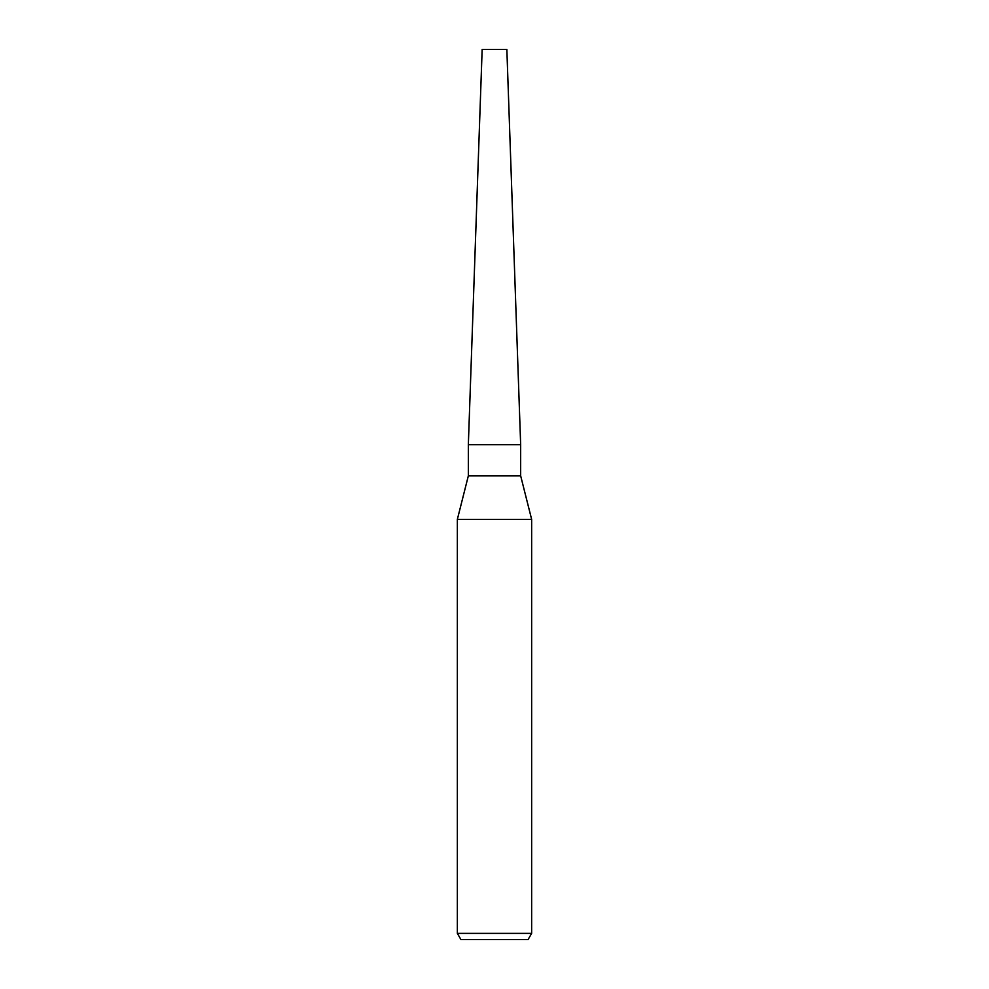<?xml version="1.0" encoding="UTF-8"?>
<svg xmlns="http://www.w3.org/2000/svg" width="989" height="989" viewBox="0 0 989 989"><rect width="100%" height="100%" fill="white"/><g stroke="black" fill="none" stroke-linecap="round" stroke-linejoin="round"><path stroke-width="1.48" d="M520.659 475.833L520.659 444.704L468.341 444.704L520.659 444.704L506.85 49.45L482.15 49.45L468.341 444.704L468.341 475.833L520.659 475.833L531.649 519.398L531.649 933.369L457.351 933.369L460.911 939.55L528.089 939.55L531.649 933.369M468.341 475.833L457.351 519.398L531.649 519.398M457.351 519.398L457.351 933.369"/></g></svg>
